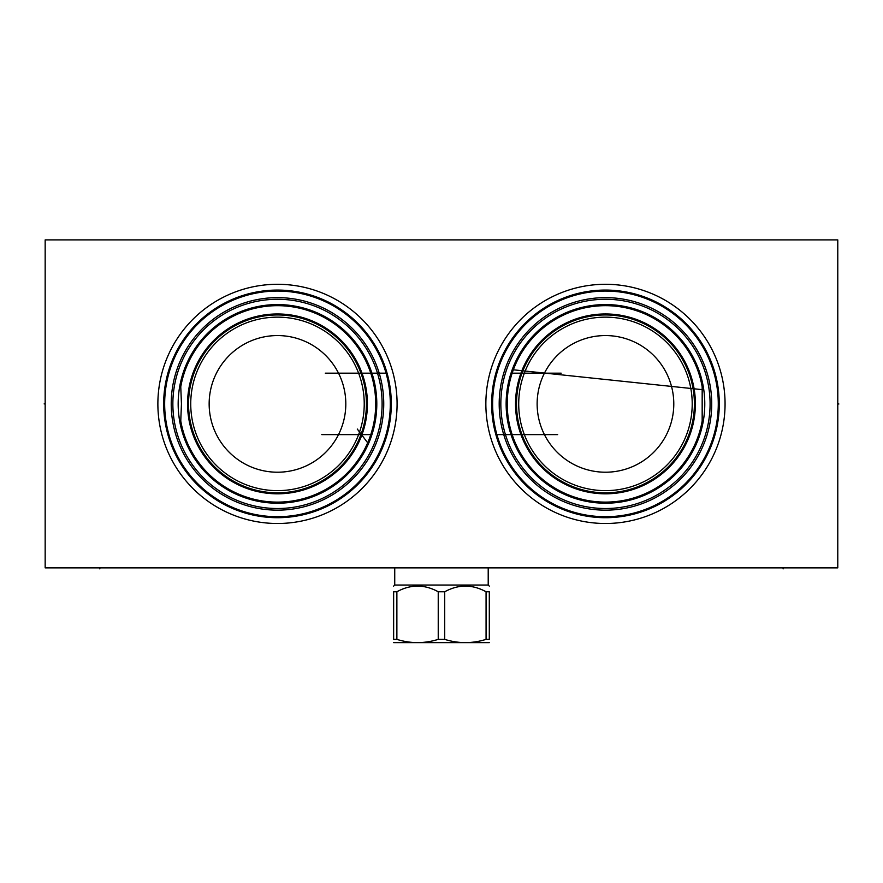 <?xml version="1.0" encoding="UTF-8"?>
<svg xmlns="http://www.w3.org/2000/svg" width="883" height="883" viewBox="0 0 883 883"><rect width="100%" height="100%" fill="white"/><g stroke="black" fill="none" stroke-linecap="round" stroke-linejoin="round"><path stroke-width="1.32" d="M45.165 239.9L45.165 567.879L837.779 567.879L837.779 239.9L45.165 239.9M185.86 327.008A119.602 119.602 0 0 1 354.359 312.273A119.602 119.602 0 0 1 369.105 480.771A119.602 119.602 0 0 1 200.607 495.518A119.602 119.602 0 0 1 185.86 327.008M513.84 327.008A119.602 119.602 0 0 1 682.338 312.273A119.602 119.602 0 0 1 697.084 480.771A119.602 119.602 0 0 1 528.586 495.518A119.602 119.602 0 0 1 513.84 327.008M191.059 331.368A112.825 112.825 0 0 0 204.966 490.319A112.825 112.825 0 0 0 363.906 476.412A112.825 112.825 0 0 0 350.01 317.461A112.825 112.825 0 0 0 191.059 331.368M385.794 372.306L385.529 371.412M385.463 371.169L385.12 370.076M384.756 368.928L384.359 367.736M383.928 366.5L383.608 365.584M383.443 365.132L382.626 362.968M382.494 362.648L382.03 361.467M381.975 361.346L381.467 360.109M381.368 359.867L380.981 358.984M379.944 356.644L380.628 358.178M380.915 358.818L381.202 359.502M381.511 360.22L381.82 360.948M381.82 360.97L382.14 361.743M382.46 362.549L383.101 364.215M383.421 365.087L383.708 365.86M383.752 365.981L384.072 366.909M384.403 367.858L384.613 368.487M384.723 368.851L385.054 369.878M385.385 370.937L385.716 372.03M386.688 375.551L386.92 376.445M387.008 376.787L387.306 378.056M387.604 379.337L387.88 380.639M387.891 380.639L388.112 381.765M388.145 381.931L388.399 383.211M388.619 384.447L388.818 385.628M388.829 385.705L388.995 386.721M389.017 386.875L389.425 389.778M389.304 388.917L389.226 388.321M389.105 387.505L388.255 382.471M388.09 381.644L387.924 380.816M387.383 378.365L387.218 377.659M387.118 377.273L386.986 376.71M386.776 375.871L386.544 374.999M196.081 335.584A106.269 106.269 0 0 1 345.794 322.494A106.269 106.269 0 0 1 358.884 472.195A106.269 106.269 0 0 1 209.183 485.297A106.269 106.269 0 0 1 196.081 335.584M197.339 336.644A104.624 104.624 0 0 1 344.734 323.741A104.624 104.624 0 0 1 357.626 471.147A104.624 104.624 0 0 1 210.231 484.039A104.624 104.624 0 0 1 197.339 336.644M201.401 340.054A99.326 99.326 0 0 1 341.324 327.803A99.326 99.326 0 0 1 353.564 467.736A99.326 99.326 0 0 1 213.642 479.977A99.326 99.326 0 0 1 201.401 340.054M178.223 400.485L178.399 397.085M178.686 393.675L179.094 390.275M179.15 389.955L179.624 386.875M180.275 383.498L180.54 382.284M181.048 380.12L181.942 376.743M181.953 376.699L182.958 373.399M183.167 372.769L184.083 370.098M185.331 366.842L186.677 363.641M188.123 360.529L189.646 357.516M189.801 357.251L191.081 354.9M191.236 354.635L192.847 351.909M194.459 349.37L196.037 347.041M196.545 346.324L197.549 344.933M198.962 343.068L200.253 341.434M182.936 434.304L183.509 436.047M184.746 439.447L186.092 442.78M187.549 446.036L188.951 448.917M189.094 449.193L190.562 451.941M190.717 452.228L192.384 455.098M194.05 457.78L197.273 462.471M198.752 464.447L200.11 466.169M199.856 465.86L198.476 464.083M196.986 462.063L195.386 459.789M195.044 459.281L192.693 455.617M192.064 454.568L190.397 451.654M190.143 451.18L186.103 442.813M185.827 442.151L184.492 438.796M183.289 435.396L182.207 431.942M181.247 428.476L180.43 424.977M179.735 421.478L178.719 414.447M178.41 410.926L178.156 403.895M180.761 386.776L181.445 403.895L180.761 421.003A98.223 98.223 0 0 0 352.725 467.03A98.223 98.223 0 0 0 340.617 328.653A98.223 98.223 0 0 0 180.761 386.776L181.832 377.118M182.395 375.209L185.982 365.264M186.048 365.12L192.273 352.858M192.295 352.825L193.94 350.176M194.017 350.054L195.584 347.703M195.816 347.372L197.152 345.474M198.178 344.094L198.631 343.498M360.893 457.824L361.335 457.129M361.82 456.345L362.361 455.473M362.935 454.524L363.542 453.487M364.171 452.372L364.789 451.246M364.834 451.169L365.54 449.844M367.758 445.297L368.244 444.226M368.288 444.138L368.973 442.56M369.635 440.948L370.01 440.01M370.374 439.05L370.827 437.825M370.97 437.416L371.39 436.246M371.964 434.535L372.747 432.008M372.847 431.644L373.222 430.33M363.939 452.791L361.699 456.555M361.224 457.295L360.805 457.946M371.622 435.573L371.257 436.61M371.246 436.644L370.871 437.725M370.441 438.884L369.977 440.087M369.48 441.312L369.226 441.941M368.962 442.582L368.41 443.873M367.814 445.187L367.196 446.5M367.185 446.544L366.611 447.725M366.588 447.769L366.015 448.917M374.381 425.694L374.668 424.414M374.69 424.259L374.922 423.167M374.955 422.946L375.098 422.229M375.165 421.897L375.33 420.937M375.496 419.977L375.628 419.149M375.816 417.88L375.584 419.392M375.584 419.414L375.485 420.01M375.474 420.109L375.198 421.666M375.143 421.986L374.569 424.878M374.392 425.661L374.215 426.434M374.028 427.206L373.84 427.979M373.443 429.524L373.001 431.136M372.505 432.813L371.931 434.613L321.776 434.613M180.761 421.003L181.423 429.149M209.359 346.721A88.94 88.94 0 0 1 334.646 335.761A88.94 88.94 0 0 1 345.617 461.058A88.94 88.94 0 0 1 220.32 472.019A88.94 88.94 0 0 1 209.359 346.721M211.026 348.134A86.755 86.755 0 0 1 333.244 337.438A86.755 86.755 0 0 1 343.94 459.657A86.755 86.755 0 0 1 221.721 470.341A86.755 86.755 0 0 1 211.026 348.134M225.143 359.966A68.333 68.333 0 0 1 321.401 351.544A68.333 68.333 0 0 1 329.823 447.813A68.333 68.333 0 0 1 233.565 456.235A68.333 68.333 0 0 1 225.143 359.966M496.257 432.24L496.025 431.334M495.937 430.992L495.628 429.723M495.341 428.443L494.822 426.014M494.789 425.849L494.546 424.58M494.325 423.343L494.127 422.162M494.116 422.074L493.95 421.059M493.928 420.915L493.52 418.001M493.63 418.873L493.718 419.469M493.829 420.286L494.69 425.308M494.855 426.136L495.021 426.964M495.562 429.414L495.727 430.12M495.816 430.507L495.959 431.07M496.169 431.919L496.401 432.78M516.389 359.944L516.963 358.796M517.626 357.516L518.111 356.622M516.367 359.988L515.815 361.136M515.782 361.202L515.164 362.527M514.568 363.851L514.005 365.154M513.74 365.772L513.476 366.423M512.979 367.659L512.515 368.873M512.096 370.021L511.687 371.169M511.665 371.213L511.345 372.151M561.169 373.167L511.003 373.167L510.705 374.105M510.683 374.193L510.429 375.01M509.921 376.732L509.69 377.56M509.646 377.747L508.873 380.739M508.685 381.533L508.266 383.454M508.332 383.134L508.155 383.962M507.99 384.778L507.835 385.606M507.681 386.423L507.548 387.229M507.526 387.328L507.416 387.979M507.284 388.829L507.107 390.054M507.559 387.162L507.747 386.092M507.758 386.014L507.88 385.363M507.99 384.822L508.155 383.984M508.807 381.026L509.138 379.679M514.944 362.99L514.623 363.73M514.182 364.734L513.917 365.363M513.553 366.246L513.178 367.162M512.074 370.065L511.82 370.772M511.389 372.019L511.114 372.836M510.793 373.818L510.584 374.502M702.173 421.003A98.223 98.223 0 0 1 542.328 479.138A98.223 98.223 0 0 1 630.848 309.006A98.223 98.223 0 0 1 702.173 386.776L702.173 421.003L701.102 430.661M700.572 432.515L699.502 435.838M699.491 435.86L698.409 438.895M698.31 439.171L697.062 442.273M697.007 442.427L695.661 445.474M695.594 445.606L694.148 448.619M694.104 448.696L689.281 457.173M689.215 457.273L687.669 459.635M687.482 459.9L686.102 461.864M685.34 462.924L684.634 463.862M529.37 340.054A99.326 99.326 0 0 0 541.621 479.977A99.326 99.326 0 0 0 681.544 467.736A99.326 99.326 0 0 0 669.303 327.803A99.326 99.326 0 0 0 529.37 340.054M702.173 386.776L701.521 378.641M700.572 375.264L699.491 371.92M698.31 368.619L697.007 365.363M696.709 364.679L694.281 359.436M694.104 359.094L692.802 356.611M692.537 356.125L690.925 353.288M690.396 352.416L689.292 350.639M689.148 350.408L688.221 348.973M687.691 348.178L686.124 345.948M683.861 342.913L683.265 342.163M686.544 346.533L688.166 348.895M689.822 351.478L691.279 353.884M691.488 354.26L693.133 357.218M693.453 357.825L694.711 360.308M696.201 363.52L697.603 366.809M698.883 370.176L701.08 377.03M701.985 380.496L702.769 383.995M703.42 387.482L703.939 390.992M704.336 394.502L704.755 401.522M704.777 405.021L704.678 408.542M704.601 409.822L704.446 412.052M704.093 415.562L703.619 419.072M703.122 421.986L703.011 422.571M702.272 426.059L699.303 436.434M698.056 439.811L696.698 443.134M696.19 444.304L685.528 462.659M684.06 464.601L682.725 466.301M525.308 336.644A104.624 104.624 0 0 0 538.211 484.039A104.624 104.624 0 0 0 685.605 471.147A104.624 104.624 0 0 0 672.714 323.741A104.624 104.624 0 0 0 525.308 336.644M524.061 335.584A106.269 106.269 0 0 1 673.762 322.494A106.269 106.269 0 0 1 686.864 472.195A106.269 106.269 0 0 1 537.151 485.297A106.269 106.269 0 0 1 524.061 335.584M497.151 435.474L497.416 436.368M497.482 436.61L497.824 437.703M498.189 438.862L498.586 440.054M499.016 441.279L499.337 442.206M499.502 442.659L500.319 444.822M500.451 445.142L500.915 446.312M500.959 446.434L501.478 447.67M501.577 447.913L501.963 448.807M503.001 451.136L502.317 449.613M502.03 448.972L501.732 448.288M501.434 447.571L501.125 446.831M501.114 446.809L500.804 446.036M500.484 445.242L499.844 443.564M499.524 442.692L499.237 441.919M499.193 441.798L498.873 440.871M498.542 439.922L498.332 439.293M498.211 438.939L497.891 437.913M497.559 436.853L497.228 435.749M519.027 331.368A112.825 112.825 0 0 1 677.978 317.461A112.825 112.825 0 0 1 691.886 476.412A112.825 112.825 0 0 1 532.935 490.319A112.825 112.825 0 0 1 519.027 331.368A112.825 112.825 0 0 0 532.935 490.319A112.825 112.825 0 0 0 691.886 476.412A112.825 112.825 0 0 0 677.978 317.461A112.825 112.825 0 0 0 519.027 331.368M537.328 346.721A88.94 88.94 0 0 1 662.625 335.761A88.94 88.94 0 0 1 673.586 461.058A88.94 88.94 0 0 1 548.288 472.019A88.94 88.94 0 0 1 537.328 346.721M539.005 348.134A86.755 86.755 0 0 1 661.224 337.438A86.755 86.755 0 0 1 671.919 459.657A86.755 86.755 0 0 1 549.701 470.341A86.755 86.755 0 0 1 539.005 348.134M553.122 359.966A68.333 68.333 0 0 1 649.38 351.544A68.333 68.333 0 0 1 657.802 447.813A68.333 68.333 0 0 1 561.544 456.235A68.333 68.333 0 0 1 553.122 359.966M394.734 567.879L394.734 585.043L488.211 585.043L489.303 586.135M486.069 591.765L486.069 639.369L489.303 639.369C489.303 643.685 489.303 643.685 489.303 639.369C489.303 643.685 489.303 643.685 489.303 639.369L489.303 591.765C489.303 584.226 489.303 584.226 489.303 591.765C489.303 584.226 489.303 584.226 489.303 591.765L486.069 591.765C472.284 584.226 458.498 584.226 444.712 591.765L438.233 591.765C424.447 584.226 410.661 584.226 396.875 591.765L396.875 639.369L393.641 639.369C393.641 643.685 393.641 643.685 393.641 639.369C393.641 643.685 393.641 643.685 393.641 639.369L393.641 591.765L396.875 591.765M393.641 591.765C393.641 584.226 393.641 584.226 393.641 591.765C393.641 584.226 393.641 584.226 393.641 591.765M438.233 591.765L438.233 639.369C424.447 643.685 410.661 643.685 396.875 639.369M444.712 591.765L444.712 639.369L438.233 639.369M486.069 639.369C472.284 643.685 458.498 643.685 444.712 639.369M489.303 642.625L393.641 642.625M325.297 373.167L386.048 373.167M557.648 434.613L496.897 434.613M45.165 403.895L44.15 403.895L45.165 403.895M99.834 567.879L99.834 568.895M783.111 567.879L783.111 568.895M368.432 443.818L357.295 429.05M838.85 404.006L837.779 403.895L838.795 403.895M703.773 389.811L512.217 369.679M190.298 330.728A113.819 113.819 0 0 1 350.639 316.699A113.819 113.819 0 0 1 364.668 477.052A113.819 113.819 0 0 1 204.326 491.08A113.819 113.819 0 0 1 190.298 330.728M208.598 346.092A89.934 89.934 0 0 0 219.679 472.78A89.934 89.934 0 0 0 346.368 461.699A89.934 89.934 0 0 0 335.286 334.999A89.934 89.934 0 0 0 208.598 346.092M536.566 346.092A89.934 89.934 0 0 0 547.659 472.78A89.934 89.934 0 0 0 674.347 461.699A89.934 89.934 0 0 0 663.265 334.999A89.934 89.934 0 0 0 536.566 346.092M518.266 330.728A113.819 113.819 0 0 1 678.619 316.699A113.819 113.819 0 0 1 692.647 477.052A113.819 113.819 0 0 1 532.294 491.08A113.819 113.819 0 0 1 518.266 330.728M488.211 567.879L488.211 585.043M394.734 585.043L393.641 586.135"/></g></svg>
